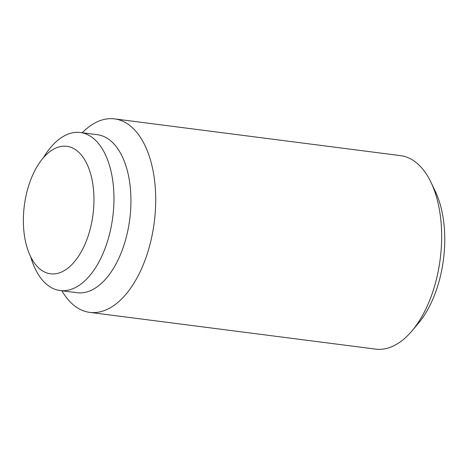 <?xml version="1.0" encoding="UTF-8"?>
<svg xmlns="http://www.w3.org/2000/svg" width="468" height="468" viewBox="0 0 468 468"><rect width="100%" height="100%" fill="white"/><g stroke="black" fill="none" stroke-linecap="round" stroke-linejoin="round"><path stroke-width="0.7" d="M26.027 195.712A64.268 34.626 -82.7 0 0 39.043 268.269A64.268 34.626 -82.7 0 0 91.301 224.371A64.268 34.626 -82.7 0 0 54.399 148.742A64.268 34.626 -82.7 0 0 26.027 195.712M82.204 132.754A97.543 52.551 97.3 0 1 114.566 118.884L400.509 155.628A97.543 52.551 97.3 0 1 430.969 182.28A97.543 52.551 97.3 0 1 437.615 274.125A97.543 52.551 97.3 0 1 411.852 331.034A97.543 52.551 97.3 0 1 375.646 349.116L89.704 312.372A97.543 52.551 97.3 0 1 61.899 290.774M411.852 331.034L418.257 323.47A86.726 46.724 -82.7 0 0 441.16 272.873A86.726 46.724 -82.7 0 0 435.252 191.213L430.969 182.28M114.566 118.884A97.543 52.551 97.3 0 1 151.673 237.375A97.543 52.551 97.3 0 1 89.704 312.372M43.407 157.739A79.659 42.916 97.3 0 1 80.367 132.514L97.344 134.696A79.659 42.916 97.3 0 1 127.647 231.473A79.659 42.916 97.3 0 1 77.039 292.716L60.056 290.534A79.659 42.916 97.3 0 1 30.677 256.786M80.367 132.514A79.659 42.916 97.3 0 1 110.664 229.291A79.659 42.916 97.3 0 1 60.056 290.534"/></g></svg>
